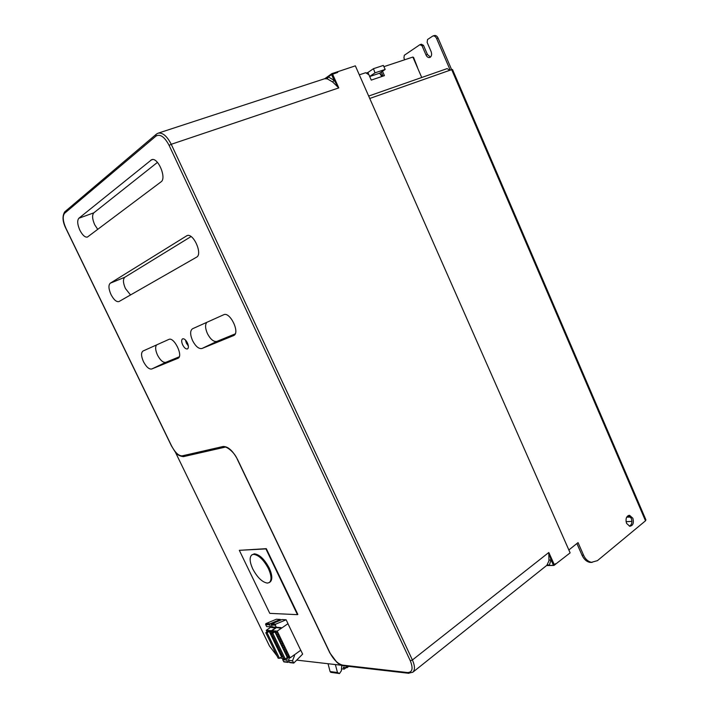 <?xml version="1.0" encoding="UTF-8"?>
<svg xmlns="http://www.w3.org/2000/svg" width="709" height="709" viewBox="0 0 709 709"><rect width="100%" height="100%" fill="white"/><g stroke="black" fill="none" stroke-linecap="round" stroke-linejoin="round"><path stroke-width="1.06" d="M628.413 515.523L631.311 518.341C632.481 522.072 631.852 524.687 629.424 526.202M626.561 523.384C625.347 518.669 626.366 515.992 629.601 515.354L632.853 518.244C634.068 522.976 633.04 525.653 629.769 526.264L626.561 523.384M187.398 342.864C185.758 339.806 184.154 338.459 182.576 338.831C181.336 339.788 181.371 341.809 182.683 344.884C184.313 347.942 185.926 349.28 187.513 348.917C188.745 347.959 188.709 345.948 187.398 342.864M185.412 339.966L186.387 343.156L188.372 346.045M143.484 361.687C146.32 366.996 149.067 369.433 151.708 369.008L177.986 358.284C183.587 356.157 174.015 336.491 168.786 339.434L142.988 351.035C140.94 352.665 141.1 356.219 143.484 361.687M156.574 344.92C155.094 346.985 155.404 350.388 157.513 355.129C160.331 360.349 163.079 362.751 165.755 362.343L151.708 369.008M111.003 294.554C113.759 299.747 116.4 302.087 118.917 301.591L196.526 257.199C203.013 254.239 193.273 232.392 186.901 235.698L110.249 283.21C108.3 285.142 108.557 288.926 111.003 294.554M191.04 236.567L124.819 277.246C122.825 279.186 123.029 282.953 125.44 288.536L130.536 294.953M192.582 340.639C195.675 346.462 198.795 349.085 201.941 348.509L233.66 335.561C240.413 332.929 230 311.26 223.645 314.769L192.493 328.772C190.012 330.678 190.039 334.639 192.582 340.639M206.833 322.32C204.99 324.687 205.202 328.462 207.462 333.673C210.529 339.389 213.648 341.968 216.83 341.419L201.941 348.509M79.887 230.257C82.51 235.228 85.009 237.506 87.402 237.081L161.032 181.858C166.961 178.251 157.903 156.786 151.646 159.702L78.859 218.248C77.042 220.508 77.387 224.505 79.887 230.257M78.859 218.248L93.827 212.824C91.957 215.084 92.259 219.063 94.722 224.771L97.753 229.388M286.356 654.983L286.214 653.273L288.536 655.222L288.678 656.933L286.356 654.983M275.969 633.509L275.828 631.754L278.114 633.678L278.256 635.432L275.969 633.509M278.043 637.816L277.91 636.07L280.206 637.994L280.347 639.748L278.043 637.816M280.126 642.115L279.984 640.378L282.288 642.31L282.43 644.047L280.126 642.115M284.282 650.702L284.141 648.983L286.454 650.924L286.596 652.643L284.282 650.702M282.209 646.413L282.067 644.685L284.371 646.617L284.513 648.345L282.209 646.413M282.678 656.357L280.587 654.354L280.861 652.617M272.353 635.042L270.271 633.075L270.129 631.329L272.079 632.685M274.427 639.314L272.336 637.338L272.602 635.556M276.492 643.586L274.401 641.601L274.667 639.828M280.622 652.103L278.522 650.109L278.805 648.354M278.557 647.849L276.466 645.855L276.74 644.091M267.39 583.099C262.224 582.231 257.34 577.507 252.75 568.919C249.577 561.865 249.293 557.177 251.899 554.846L253.547 554.349C258.696 555.005 263.651 559.738 268.401 568.565C271.529 575.602 271.822 580.272 269.278 582.559L267.39 583.099M269.278 582.559L270.085 582.027C272.637 579.732 272.345 575.07 269.225 568.033C264.475 559.215 259.521 554.482 254.363 553.826L251.899 554.846M338.14 673.275L330.766 672.336L330.102 671.574L337.475 672.504L339.496 673.55L341.375 670.758L341.729 665.343M339.496 673.55L330.766 672.336M269.606 624.842L269.961 623.796L266.026 623.548L265.671 624.585L266.628 626.579L270.572 626.845L269.606 624.842L265.671 624.585M265.609 624.115L269.535 624.363M286.666 660.097L282.643 659.627L283.91 661.896L287.934 662.374L286.666 660.097L287.677 657.562M283.6 661.594L287.624 662.073M269.783 613.356L297.461 614.659L265.919 548.899L239.323 550.326L269.783 613.356M275.314 625.214L275.677 624.159L271.671 623.902L271.317 624.957L272.283 626.96L276.288 627.235L275.314 625.214L271.317 624.957M271.246 624.478L275.252 624.735M292.498 660.779L288.412 660.301L289.68 662.587L293.783 663.075L292.498 660.779L294.563 655.586L293.437 655.462M289.369 662.286L293.464 662.773M417.424 67.258L413.569 57.376L413.081 57.535M265.795 623.707L269.73 623.964M289.068 661.657L287.934 662.374M267.107 632.8L279.514 658.342L278.141 658.182L265.786 632.703L267.107 632.8L269.181 631.373L281.562 656.88L283.006 657.039M265.786 632.703L267.851 631.276L269.181 631.373M239.323 550.326L266.292 548.66L297.833 614.402L297.461 614.659M271.441 624.071L275.447 624.328M294.563 655.586L294.253 654.939L300.784 650.233L302.646 654.097L293.783 663.075M272.779 633.243L285.275 659.007L283.884 658.838L271.432 633.137L272.779 633.243L274.862 631.799L287.34 657.527L290.132 657.837L277.21 631.107L281.305 628.263L272.283 626.96M271.432 633.137L273.506 631.701L274.862 631.799M359.312 74.835L365.649 72.726L368.893 74.737L367.918 72.504L373.457 68.693L383.321 65.432L385.173 69.438L375.008 72.841L369.664 76.483M373.457 68.693L375.008 72.841M385.173 69.438L379.794 73.089L382.275 76.368M381.85 76.51L379.599 73.213L369.69 76.545M93.827 212.824L157.46 162.37M235.193 333.895L216.83 341.419M179.226 356.822L165.755 362.343M337.475 672.504L335.375 664.563M330.102 671.574L328.028 663.721M346.205 667.612L344.193 669.128L343.307 667.266L347.029 667.701L346.249 666.088M276.457 627.297L275.633 627.873L275.314 627.226L266.628 626.579M275.314 627.226L270.572 626.845M275.633 627.873L271.671 627.598L271.361 626.96M279.514 658.342L281.562 656.88M282.643 659.627L283.378 657.801M267.009 631.852L266.256 630.301L271.485 630.691L275.562 627.864M272.362 632.499L271.485 630.691M343.776 665.804L342.571 665.113C337.927 663.925 333.735 659.857 329.995 652.909L329.756 652.723M275.677 624.159L286.117 619.781L287.996 623.672L281.376 628.271L281.065 627.616L277.033 627.341M281.065 627.616L276.288 627.235M285.275 659.007L287.34 657.527M300.784 650.233L294.253 654.939M288.412 660.301L289.423 657.757M272.655 632.286L271.893 630.718L277.21 631.107M367.918 72.504L366.207 73.071M329.774 652.431L237.595 459.565C232.827 450.702 227.988 446.342 223.069 446.502L182.169 455.869C178.686 455.922 175.176 452.634 171.622 446.014L66.052 228.537C62.862 221.261 62.374 216.174 64.59 213.285L155.989 136.075C160.19 133.744 164.559 136.837 169.097 145.345L171.241 144.29L412.408 659.99C414.987 665.884 415.111 669.97 412.798 672.238L546.861 565.312L548.943 560.837L548.801 552.497L551.053 559.986L549.298 565.153L547.401 564.781M341.499 668.8L344.193 669.128M348.784 666.38L347.029 667.701M269.961 623.796L280.347 619.453L276.377 619.232L266.026 623.548M280.675 620.136L280.347 619.453M266.256 630.301L271.139 626.942M286.117 619.781L282.076 619.551L271.671 623.902M271.893 630.718L276.794 627.323M294.182 654.93L290.132 657.837M300.713 650.224L287.943 623.707M368.893 74.737L371.25 80.099L384.42 75.641L382.497 71.255M383.046 76.102L381.282 72.079M383.897 66.673L412.868 57.048L421.731 77.494M331.98 73.603L337.067 71.937L337.723 72.407L331.555 74.587L331.794 73.665L332.539 74.09L338.787 87.907L332.618 81.952L334.143 80.321L338.787 87.907L171.241 144.29C167.005 136.057 162.609 132.361 158.072 133.195L156.405 134.116M324.713 78.761L328.302 76.926L334.143 80.321L331.555 74.587L328.302 76.926L327.301 78.867L324.775 78.734L331.582 73.825M332.618 81.952L327.301 78.867M548.979 560.092L551.053 559.986L553.357 565.073L554.323 564.692L554.278 565.286L546.524 565.578M283.077 658.555L280.09 657.934M277.095 656.029L269.464 646.005L175.247 451.89M341.534 665.272L296.974 660.15M555.369 564.32L570.133 552.869L355.351 65.848L337.023 71.946M337.404 71.68L337.723 72.407M568.848 549.971L578.048 542.615L583.551 555.138C585.271 559.055 587.894 561.457 591.439 562.343L597.457 560.633L645.5 520.805L645.917 519.857L452.502 69.517L449.763 70.306L447.131 68.605L368.671 96.061M576.896 543.537L582.018 555.182C583.924 559.286 586.547 561.679 589.897 562.379L592.033 562.423M450.206 70.147L436.62 38.534C435.627 36.522 434.36 35.68 432.827 36.017L427.554 39.5L427.128 42.354L431.125 51.624C432.047 54.513 431.604 56.472 429.805 57.491C428.254 57.81 426.986 56.977 426.02 55.001L427.456 54.513L423.486 45.323L422.041 45.793L426.02 55.001M423.486 45.323L421.368 44.206L419.932 44.676L422.041 45.793M419.932 44.676L404.298 55.284L403.926 58.032L404.679 59.769M626.056 521.709L631.932 521.345M630.576 517.056L626.676 517.153M451.633 69.642L438.073 38.064C437.081 36.053 435.813 35.22 434.271 35.556L432.827 36.017M430.469 57.119L427.456 54.513M630.478 516.932L627.562 516.037M152.665 159.534L150.822 160.163M224.833 447.202L223.069 446.502M186.494 235.902L187.406 235.539M110.249 283.21L124.819 277.246M182.169 455.869L183.782 456.552M65.006 211.619L64.59 213.285M156.654 134.001L158.072 133.195M155.989 136.075L156.086 134.4L64.696 211.885C62.117 216.218 62.543 221.802 65.972 228.617L171.516 446.032C175.15 451.403 176.018 455.71 183.401 456.64L224.363 447.326C225.249 445.669 234.236 451.358 237.444 459.583L329.818 652.856L336.766 662.171C338.494 663.908 340.63 665.095 343.183 665.733L408.88 673.311M169.097 145.345L410.307 660.788C413.32 668.419 412.425 672.345 407.613 672.557L408.26 673.231L412.798 672.238M410.307 660.788L412.408 659.99L548.801 552.497L554.323 564.692L555.599 563.673M407.613 672.557L342.571 665.113M449.763 70.306L369.735 98.471M583.551 555.138L582.018 555.182M451.677 69.633L645.5 520.805M436.62 38.534L438.073 38.064M629.601 515.354L628.759 515.416M337.067 71.937L331.883 73.621L324.819 78.681M324.837 78.672L158.169 133.159M546.674 565.569L553.764 565.436L555.564 564.258M589.897 562.379L591.439 562.343"/></g></svg>
